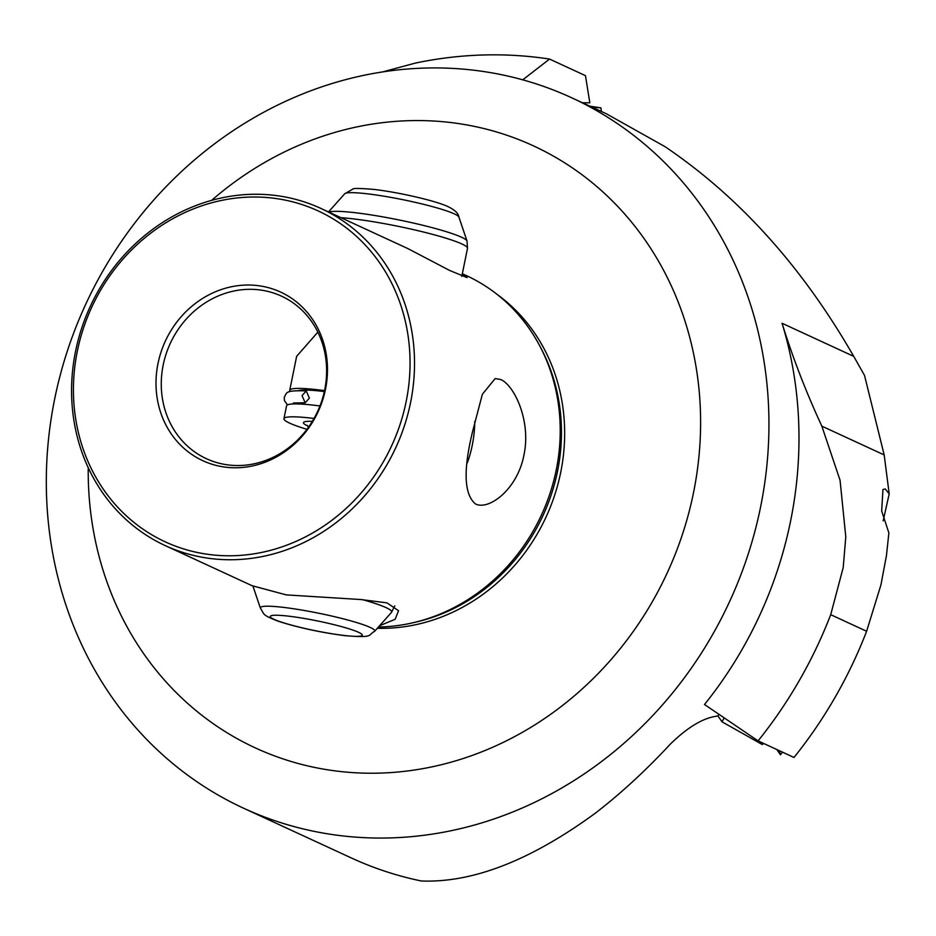 <?xml version="1.0" encoding="UTF-8"?>
<svg xmlns="http://www.w3.org/2000/svg" width="936" height="936" viewBox="0 0 936 936"><rect width="100%" height="100%" fill="white"/><g stroke="black" fill="none" stroke-linecap="round" stroke-linejoin="round"><path stroke-width="1.4" d="M763.483 743.371L762.384 744.588L722.007 721.808L724.183 717.865M782.554 752.181L780.46 754.779L779.162 750.613M776.822 749.537L780.46 754.779M717.853 715.829L722.007 721.808M600.853 107.862L591.88 107.113L600.853 107.862L589.867 106.177L600.853 107.862L601.438 111.524L600.853 107.862M845.793 536.878L840.06 480.273L821.843 426.149C806.072 392.114 792.815 357.821 782.063 323.271A391.271 354.604 -65.2 0 1 790.569 521.165A391.271 354.604 -65.2 0 1 704.504 704.504L758.078 740.879A431.051 390.675 -65.2 0 0 830.712 614.683L843.219 567.52L845.793 536.878M75.57 351.234A185.691 168.293 114.8 0 1 279.864 196.08A185.691 168.293 114.8 0 1 320.884 208.424A185.691 168.293 114.8 0 1 410.53 402.772A185.691 168.293 114.8 0 1 206.236 557.926A185.691 168.293 114.8 0 1 165.216 545.594A185.691 168.293 114.8 0 1 75.57 351.234M500.725 379.548L495.156 378.553L482.356 394.29L472.621 431.449C463.133 470.223 464.057 494.372 475.418 503.896C488.323 510.81 517.315 489.867 523.926 455.13C531.391 420.556 513.911 384.871 500.725 379.548M462.325 273.733L466.584 275.699A185.691 168.293 114.8 0 1 540.247 346.846A185.691 168.293 114.8 0 1 556.23 470.047A185.691 168.293 114.8 0 1 412.846 622.791A185.691 168.293 114.8 0 1 378.472 627.003M462.325 273.78L467.111 277.618L449.69 270.481L407.839 248.566L320.884 208.424M165.216 545.594L252.158 585.737L286.311 594.898L360.769 599.531L386.966 602.866L398.549 610.705L395.156 619.293L379.618 625.716M317.854 332.151L296.642 356.312M261.694 290.195A89.528 81.139 -65.2 0 0 166.105 354.007A89.528 81.139 -65.2 0 0 206.411 458.698A89.528 81.139 -65.2 0 0 226.196 464.654A89.528 81.139 -65.2 0 0 321.785 400.83A89.528 81.139 -65.2 0 0 281.467 296.139A89.528 81.139 -65.2 0 0 261.694 290.195M205.604 553.995A182.274 165.192 -65.2 0 0 406.13 401.696A182.274 165.192 -65.2 0 0 277.875 198.806A182.274 165.192 -65.2 0 0 77.349 351.105A182.274 165.192 -65.2 0 0 205.604 553.995M260.149 285.936A92.839 84.146 -65.2 0 0 157.997 363.519A92.839 84.146 -65.2 0 0 223.33 466.865A92.839 84.146 -65.2 0 0 325.482 389.282A92.839 84.146 -65.2 0 0 260.149 285.936M719.059 714.39L717.655 716.063C703.79 717.549 688.03 726.874 670.398 744.038C645.969 770.351 620.942 793.412 595.308 813.208C530.806 860.348 472.844 882.952 421.422 880.998A391.271 354.604 114.8 0 1 351.269 857.926L243.617 808.224A391.271 354.604 -65.2 0 0 760.523 507.3A391.271 354.604 -65.2 0 0 571.65 97.765A391.271 354.604 -65.2 0 0 54.733 398.689A391.271 354.604 -65.2 0 0 243.617 808.224M571.65 97.765L606.528 113.864L665.051 146.683C739.475 197.016 802.363 266.912 853.726 356.359L864.525 375.418L884.181 454.931L889.2 493.892L885.257 488.943L882.952 489.528L881.677 511.033L888.884 532.9L886.439 555.645L880.928 584.93L866.619 631.262L830.712 614.683M88.23 467.684A331.578 300.514 -65.2 0 0 359.67 772.984A331.578 300.514 -65.2 0 0 693.471 492.909A331.578 300.514 -65.2 0 0 560.629 160.337A331.578 300.514 -65.2 0 0 211.653 200.351M758.078 740.879L793.985 757.458A431.051 390.675 -65.2 0 0 866.619 631.262M889.2 493.892L883.163 520.825M522.733 79.829L549.561 59.073L585.456 75.652L589.832 102.82L582.391 102.726M549.561 59.073A431.051 390.675 -65.2 0 0 415.128 63.145L382.684 71.908M474.763 421.469A53.048 21.692 -81.3 0 1 467.368 462.688M377.337 628.278A184.357 167.088 -65.2 0 0 552.907 500.304A184.357 167.088 -65.2 0 0 497.028 294.337M302.059 395.589L306.248 390.909L309.36 398.116L305.171 402.796L302.059 395.589M324.523 390.628A72.95 7.769 -168.5 0 0 317.854 389.785A72.95 7.769 -168.5 0 0 289.739 390.265A72.95 7.769 -168.5 0 0 290.219 391.47M319.948 405.943A72.95 7.769 -168.5 0 0 314.695 405.3A72.95 7.769 -168.5 0 0 286.58 405.779L283.947 418.696A72.95 7.769 -168.5 0 0 306.926 429.32M314.016 418.45A72.95 7.769 -168.5 0 0 312.062 418.216A72.95 7.769 -168.5 0 0 283.947 418.696M412.846 622.791L416.005 622.054A183.257 166.093 -65.2 0 0 541.745 349.713L540.247 346.846M853.726 356.359L782.063 323.271M821.843 426.149L884.181 454.931M366.994 193.775A58.395 6.224 -168.5 0 0 344.67 193.799L352.767 189.142C352.837 188.159 359.927 188.253 374.037 189.423C397.332 192.091 433.848 200.281 447.186 206.248C454.522 209.652 458.429 213.244 458.897 217.047A58.395 6.224 -168.5 0 0 426.055 204.949A58.395 6.224 -168.5 0 0 366.994 193.775M458.897 217.047L467.029 241.055A71.171 7.582 -168.5 0 0 427.003 226.313A71.171 7.582 -168.5 0 0 355.013 212.694A71.171 7.582 -168.5 0 0 328.864 212.109M467.029 241.055L467.497 248.356A72.95 7.769 -168.5 0 0 428.419 233.263A72.95 7.769 -168.5 0 0 352.638 218.79A72.95 7.769 -168.5 0 0 340.95 217.69M324.324 391.552A65.649 6.997 -168.5 0 0 322.183 391.295A65.649 6.997 -168.5 0 0 298.42 390.628M260.383 608.096C264.654 614.683 261.472 614.706 278.577 621.352C298.736 627.752 320.954 632.537 345.244 635.708C374.587 638.013 367.333 635.181 374.611 631.332A58.395 6.224 -168.5 0 0 345.08 619.304A58.395 6.224 -168.5 0 0 282.859 607.312A58.395 6.224 -168.5 0 0 260.383 608.096L252.942 586.088M288.37 616.134A46.917 4.996 -168.5 0 0 279.7 621.539A46.917 4.996 -168.5 0 0 344.144 635.462A46.917 4.996 -168.5 0 0 352.813 630.057A46.917 4.996 -168.5 0 0 288.37 616.134M374.611 631.332L391.47 612.401A71.171 7.582 -168.5 0 0 362.454 599.625M312.32 421.352A53.048 5.651 -168.5 0 0 307.71 425.938M287.492 404.855L284.45 400.678L284.263 397.227C287.106 392.968 283.83 390.113 306.248 390.909M293.436 402.971L305.171 402.796M302.585 402.655L301.685 404.106M344.67 193.799L328.513 211.945M296.665 356.206L289.739 390.265M394.758 605.861L391.47 612.401M308.412 427.284L307.125 425.295M467.497 248.356L461.787 276.401"/></g></svg>
